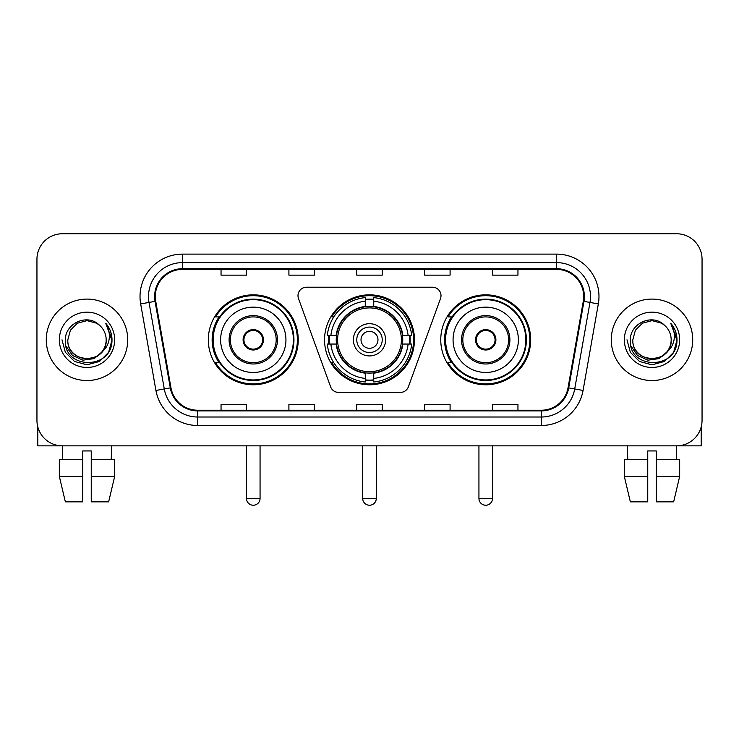 <?xml version="1.0" encoding="UTF-8"?>
<svg xmlns="http://www.w3.org/2000/svg" width="739" height="739" viewBox="0 0 739 739"><rect width="100%" height="100%" fill="white"/><g stroke="black" fill="none" stroke-linecap="round" stroke-linejoin="round"><path stroke-width="1.11" d="M298.002 295.692A8.48 8.48 0 0 0 298.51 298.593L330.619 386.82A8.48 8.48 0 0 0 338.591 392.409L400.409 392.409A8.48 8.48 0 0 0 408.381 386.82L440.49 298.593A8.48 8.48 0 0 0 432.518 287.212L306.482 287.212A8.48 8.48 0 0 0 298.002 295.692M440.758 339.811A44.959 44.959 0 0 0 485.726 384.77A44.959 44.959 0 0 0 530.685 339.811A44.959 44.959 0 0 0 485.726 294.843A44.959 44.959 0 0 0 440.758 339.811M324.541 339.811A44.959 44.959 0 0 0 369.5 384.77A44.959 44.959 0 0 0 414.459 339.811A44.959 44.959 0 0 0 369.5 294.843A44.959 44.959 0 0 0 324.541 339.811M208.315 339.811A44.959 44.959 0 0 0 253.274 384.77A44.959 44.959 0 0 0 298.242 339.811A44.959 44.959 0 0 0 253.274 294.843A44.959 44.959 0 0 0 208.315 339.811M219.095 362.71A41.144 41.144 0 0 1 219.095 316.902M328.578 344.051A41.144 41.144 0 0 1 328.578 335.571M451.547 362.71A41.144 41.144 0 0 1 451.547 316.902M36.95 259.213L36.95 420.399A25.449 25.449 0 0 0 62.399 445.848L676.601 445.848A25.449 25.449 0 0 0 702.05 420.399L702.05 259.213A25.449 25.449 0 0 0 676.601 233.764L62.399 233.764A25.449 25.449 0 0 0 36.95 259.213L36.95 420.399M46.28 339.811A40.719 40.719 0 0 0 86.999 380.53A40.719 40.719 0 0 0 127.727 339.811A40.719 40.719 0 0 0 86.999 299.092A40.719 40.719 0 0 0 46.28 339.811A40.719 40.719 0 0 0 86.999 380.53A40.719 40.719 0 0 0 127.727 339.811A40.719 40.719 0 0 0 86.999 299.092A40.719 40.719 0 0 0 46.28 339.811M611.273 339.811A40.719 40.719 0 0 0 652.001 380.53A40.719 40.719 0 0 0 692.72 339.811A40.719 40.719 0 0 0 652.001 299.092A40.719 40.719 0 0 0 611.273 339.811A40.719 40.719 0 0 0 652.001 380.53A40.719 40.719 0 0 0 692.72 339.811A40.719 40.719 0 0 0 652.001 299.092A40.719 40.719 0 0 0 611.273 339.811M155.292 296.542A27.149 27.149 0 0 1 182.441 269.393L556.559 269.393A27.149 27.149 0 0 1 583.293 301.253L568.032 387.79A27.149 27.149 0 0 1 541.299 410.219L197.701 410.219A27.149 27.149 0 0 1 170.968 387.79L155.707 301.253A27.149 27.149 0 0 1 155.292 296.542M154.617 296.542A27.823 27.823 0 0 0 155.042 301.373L170.293 387.901A27.823 27.823 0 0 0 197.701 410.902L541.299 410.902A27.823 27.823 0 0 0 568.707 387.901L583.958 301.373A27.823 27.823 0 0 0 556.559 268.719L182.441 268.719A27.823 27.823 0 0 0 154.617 296.542M140.669 303.905A42.419 42.419 0 0 1 182.441 254.124L556.559 254.124A42.419 42.419 0 0 1 598.331 303.905L583.071 390.441A42.419 42.419 0 0 1 541.299 425.488L197.701 425.488A42.419 42.419 0 0 1 155.929 390.441L140.669 303.905L149.019 302.436A33.929 33.929 0 0 1 182.441 262.613L556.559 262.613A33.929 33.929 0 0 1 589.981 302.436L574.72 388.963A33.929 33.929 0 0 1 541.299 417.008L197.701 417.008A33.929 33.929 0 0 1 164.28 388.963L149.019 302.436A33.929 33.929 0 0 1 148.511 296.542M676.601 233.764L62.399 233.764M62.769 459.427L62.399 445.848L676.601 445.848L676.231 459.427M702.05 420.399L702.05 259.213M568.707 387.901L574.72 388.963L589.981 302.436L598.331 303.905M356.771 269.393L356.771 275.139L382.229 275.139L382.229 269.393M288.912 269.393L288.912 275.139L314.361 275.139L314.361 269.393M221.044 269.393L221.044 275.139L246.493 275.139L246.493 269.393M424.639 269.393L424.639 275.139L450.088 275.139L450.088 269.393M492.507 269.393L492.507 275.139L517.956 275.139L517.956 269.393M382.229 410.219L382.229 404.473L356.771 404.473L356.771 410.219M314.361 410.219L314.361 404.473L288.912 404.473L288.912 410.219M246.493 410.219L246.493 404.473L221.044 404.473L221.044 410.219M450.088 410.219L450.088 404.473L424.639 404.473L424.639 410.219M517.956 410.219L517.956 404.473L492.507 404.473L492.507 410.219M106.176 339.811C107.349 364.539 66.658 364.539 67.831 339.811L70.399 330.222L77.419 323.202L86.999 320.634L96.587 323.202L99.562 325.326C87.793 312.994 65.143 323.146 65.355 339.811C63.203 369.408 111.192 370.184 111.968 341.242L112.005 339.811C111.931 333.52 109.843 327.996 105.732 323.239C108.855 328.375 109.963 333.899 109.039 339.811C108.143 344.836 105.695 348.947 101.696 352.124A19.177 19.177 0 0 0 106.176 339.811C107.349 364.539 66.658 364.539 67.831 339.811C66.658 364.539 107.349 364.539 106.176 339.811A19.177 19.177 0 0 0 99.562 325.326M101.696 352.124C91.516 365.879 66.833 357.085 67.831 339.811M102.915 351.099L94.259 358.591L82.916 360.17L72.477 355.45L65.956 346.028M59.342 339.811A27.657 27.657 0 0 0 86.999 367.468A27.657 27.657 0 0 0 114.656 339.811A27.657 27.657 0 0 0 86.999 312.154A27.657 27.657 0 0 0 59.342 339.811M105.732 323.239L111.995 340.531L110.832 332.236L111.995 340.531L110.832 332.236L111.995 340.531L105.917 323.451L111.995 340.531L105.917 323.451L112.005 339.811L108.661 352.309L99.506 361.463L86.999 364.817L74.5 361.463L65.346 352.309L62.002 339.811M105.917 323.451L111.995 340.55M37.8 426.92L37.8 445.848L136.207 445.848M59.332 459.427L59.332 476.387L65.355 501.846L59.332 476.387L59.332 459.427L82.759 459.427L82.759 450.938L91.248 450.938L91.248 459.427L114.674 459.427L114.674 476.387L108.651 501.846L114.674 476.387L91.248 476.387L91.248 459.427M111.607 445.848L111.238 459.427M82.759 459.427L82.759 501.846L65.355 501.846M59.332 476.387L82.759 476.387M108.651 501.846L91.248 501.846L91.248 476.387M402.487 344.051A33.255 33.255 0 0 0 373.74 306.824L373.74 306.824A33.255 33.255 0 0 0 336.513 344.051A33.255 33.255 0 0 0 402.487 344.051L402.487 344.051A33.255 33.255 0 0 1 373.74 372.789L373.74 378.433A38.853 38.853 0 0 0 408.122 344.051L411.706 344.051A42.419 42.419 0 0 1 373.74 382.017L373.74 378.433M329.428 344.051A40.294 40.294 0 0 1 329.428 335.571M373.74 299.738A40.294 40.294 0 0 0 365.26 299.738M409.572 335.571A40.294 40.294 0 0 1 409.572 344.051M408.122 335.571L411.706 335.571A42.419 42.419 0 0 0 373.74 297.605L373.74 306.426A33.652 33.652 0 0 1 402.884 335.571L408.122 335.571A38.853 38.853 0 0 0 373.74 301.189M330.878 344.051L327.294 344.051A42.419 42.419 0 0 0 365.26 382.017L365.26 373.195A33.652 33.652 0 0 1 336.116 344.051L330.878 344.051A38.853 38.853 0 0 0 365.26 378.433M408.122 344.051L402.884 344.051A33.652 33.652 0 0 1 373.74 373.195L373.74 372.789M336.513 344.051L336.513 344.051A33.255 33.255 0 0 0 365.26 372.789M373.74 379.883A40.294 40.294 0 0 1 365.26 379.883M365.26 301.189L365.26 297.605A42.419 42.419 0 0 0 327.294 335.571L336.116 335.571A33.652 33.652 0 0 1 365.26 306.426L365.26 301.189A38.853 38.853 0 0 0 330.878 335.571M401.397 339.811A31.897 31.897 0 0 1 369.5 371.708A31.897 31.897 0 0 1 337.603 339.811A31.897 31.897 0 0 1 369.5 307.914A31.897 31.897 0 0 1 401.397 339.811M385.619 339.811A16.119 16.119 0 0 0 369.5 323.691A16.119 16.119 0 0 0 353.381 339.811A16.119 16.119 0 0 0 369.5 355.93A16.119 16.119 0 0 0 385.619 339.811M382.229 339.811A12.729 12.729 0 0 0 369.5 327.081A12.729 12.729 0 0 0 356.771 339.811A12.729 12.729 0 0 0 369.5 352.531A12.729 12.729 0 0 0 382.229 339.811M377.98 339.811A8.48 8.48 0 0 1 369.5 348.291A8.48 8.48 0 0 1 361.02 339.811A8.48 8.48 0 0 1 369.5 331.321A8.48 8.48 0 0 1 377.98 339.811M333.797 316.902L331.802 316.902A44.118 44.118 0 0 1 413.618 339.811A44.118 44.118 0 0 1 331.802 362.71L333.797 362.71M220.619 339.811A32.664 32.664 0 0 1 253.274 307.147A32.664 32.664 0 0 1 285.938 339.811A32.664 32.664 0 0 1 253.274 372.465A32.664 32.664 0 0 1 220.619 339.811A32.664 32.664 0 0 0 253.274 372.465A32.664 32.664 0 0 0 285.938 339.811M230.374 339.811A22.909 22.909 0 0 0 253.274 362.71A22.909 22.909 0 0 0 276.183 339.811A22.909 22.909 0 0 0 253.274 316.902A22.909 22.909 0 0 0 230.374 339.811M219.612 316.902A40.719 40.719 0 0 0 219.612 362.71M293.401 339.811A40.128 40.128 0 0 0 253.274 299.683A40.128 40.128 0 0 0 213.146 339.811A40.128 40.128 0 0 0 253.274 379.938A40.128 40.128 0 0 0 293.401 339.811M243.094 339.811A10.18 10.18 0 0 0 253.274 349.99A10.18 10.18 0 0 0 263.453 339.811A10.18 10.18 0 0 0 253.274 329.631A10.18 10.18 0 0 0 243.094 339.811M297.392 339.811A44.118 44.118 0 0 1 215.576 362.71L219.668 362.71A40.673 40.673 0 0 0 280.192 370.304A40.673 40.673 0 0 0 280.192 309.308A40.673 40.673 0 0 0 219.668 316.902L215.576 316.902A44.118 44.118 0 0 1 297.392 339.811M243.417 337.261L243.768 337.261A9.847 9.847 0 0 1 262.788 337.261L262.253 337.261A9.33 9.33 0 0 1 253.274 349.141A9.33 9.33 0 0 1 244.295 337.261A9.33 9.33 0 0 1 262.253 337.261L263.13 337.261M243.768 337.261L244.295 337.261L243.768 337.261M263.13 342.351L262.788 342.351A9.847 9.847 0 0 1 243.768 342.351L243.417 342.351M262.788 342.351L262.253 342.351L262.788 342.351M453.062 339.811A32.664 32.664 0 0 1 485.726 307.147A32.664 32.664 0 0 1 518.381 339.811A32.664 32.664 0 0 1 485.726 372.465A32.664 32.664 0 0 1 453.062 339.811A32.664 32.664 0 0 0 485.726 372.465A32.664 32.664 0 0 0 518.381 339.811M462.817 339.811A22.909 22.909 0 0 0 485.726 362.71A22.909 22.909 0 0 0 508.626 339.811A22.909 22.909 0 0 0 485.726 316.902A22.909 22.909 0 0 0 462.817 339.811M452.056 316.902A40.719 40.719 0 0 0 452.056 362.71M525.854 339.811A40.128 40.128 0 0 0 485.726 299.683A40.128 40.128 0 0 0 445.599 339.811A40.128 40.128 0 0 0 485.726 379.938A40.128 40.128 0 0 0 525.854 339.811M475.546 339.811A10.18 10.18 0 0 0 485.726 349.99A10.18 10.18 0 0 0 495.906 339.811A10.18 10.18 0 0 0 485.726 329.631A10.18 10.18 0 0 0 475.546 339.811M529.835 339.811A44.118 44.118 0 0 1 448.019 362.71L452.111 362.71A40.673 40.673 0 0 0 512.635 370.304A40.673 40.673 0 0 0 512.635 309.308A40.673 40.673 0 0 0 452.111 316.902L448.019 316.902A44.118 44.118 0 0 1 529.835 339.811M475.87 337.261L476.212 337.261A9.847 9.847 0 0 1 495.232 337.261L494.705 337.261A9.33 9.33 0 0 1 485.726 349.141A9.33 9.33 0 0 1 476.747 337.261A9.33 9.33 0 0 1 494.705 337.261L495.583 337.261M476.212 337.261L476.747 337.261L476.212 337.261M495.583 342.351L495.232 342.351A9.847 9.847 0 0 1 476.212 342.351L475.87 342.351M495.232 342.351L494.705 342.351L495.232 342.351M701.2 426.92L701.2 445.848L602.793 445.848M647.752 459.427L647.752 476.387L624.326 476.387L630.349 501.846L624.326 476.387L624.326 459.427L647.752 459.427L647.752 450.938L656.241 450.938L656.241 459.427L679.668 459.427L679.668 476.387L673.645 501.846L679.668 476.387L656.241 476.387L656.241 459.427L656.241 501.846L673.645 501.846M647.752 476.387L647.752 501.846L630.349 501.846M627.393 445.848L627.762 459.427M671.169 339.811C672.342 364.539 631.651 364.539 632.824 339.811L635.392 330.222L642.413 323.202L652.001 320.634L661.581 323.202L664.555 325.326C652.796 312.994 630.136 323.146 630.349 339.811C628.196 369.408 676.185 370.184 676.961 341.242L676.998 339.811C676.933 333.52 674.836 327.996 670.726 323.239C673.857 328.375 674.956 333.899 674.033 339.811C673.137 344.836 670.689 348.947 666.689 352.124A19.177 19.177 0 0 0 671.169 339.811C672.342 364.539 631.651 364.539 632.824 339.811C631.651 364.539 672.342 364.539 671.169 339.811A19.177 19.177 0 0 0 664.555 325.326M666.689 352.124C656.509 365.879 631.827 357.085 632.824 339.811M667.908 351.099L659.253 358.591L647.909 360.17L637.471 355.45L630.949 346.028M624.344 339.811A27.657 27.657 0 0 0 652.001 367.468A27.657 27.657 0 0 0 679.658 339.811A27.657 27.657 0 0 0 652.001 312.154A27.657 27.657 0 0 0 624.344 339.811M670.726 323.239L676.989 340.531L675.825 332.236L676.989 340.531L675.825 332.236L676.989 340.531L670.91 323.451L676.989 340.531L670.91 323.451L676.998 339.811L673.654 352.309L664.5 361.463L652.001 364.817L639.494 361.463L630.339 352.309L626.995 339.811M670.91 323.451L676.989 340.55M556.559 254.124L556.559 268.719M149.019 302.436L155.042 301.373M197.701 425.488L197.701 410.902M541.299 410.902L541.299 425.488M155.929 390.441L170.293 387.901M583.958 301.373L589.981 302.436M182.441 254.124L182.441 268.719M574.72 388.963L583.071 390.441M362.71 445.848L362.71 498.446L376.29 498.446L376.29 445.848M369.5 348.291A8.48 8.48 0 0 1 361.02 339.811A8.48 8.48 0 0 1 369.5 331.321M365.26 380.262A40.673 40.673 0 0 0 373.74 380.262M409.951 344.051A40.673 40.673 0 0 0 409.951 335.571M373.74 299.35A40.673 40.673 0 0 0 365.26 299.35M277.458 339.811A24.175 24.175 0 0 0 253.274 315.627A24.175 24.175 0 0 0 229.099 339.811A24.175 24.175 0 0 0 253.274 363.985A24.175 24.175 0 0 0 277.458 339.811M246.493 445.848L246.493 498.446L260.063 498.446L260.063 445.848M509.901 339.811A24.175 24.175 0 0 0 485.726 315.627A24.175 24.175 0 0 0 461.542 339.811A24.175 24.175 0 0 0 485.726 363.985A24.175 24.175 0 0 0 509.901 339.811M478.937 445.848L478.937 498.446L492.507 498.446L492.507 445.848M362.71 498.446A6.79 6.79 0 0 0 369.5 505.236A6.79 6.79 0 0 0 376.29 498.446M246.493 498.446A6.79 6.79 0 0 0 253.274 505.236A6.79 6.79 0 0 0 260.063 498.446M478.937 498.446A6.79 6.79 0 0 0 485.726 505.236A6.79 6.79 0 0 0 492.507 498.446"/></g></svg>
